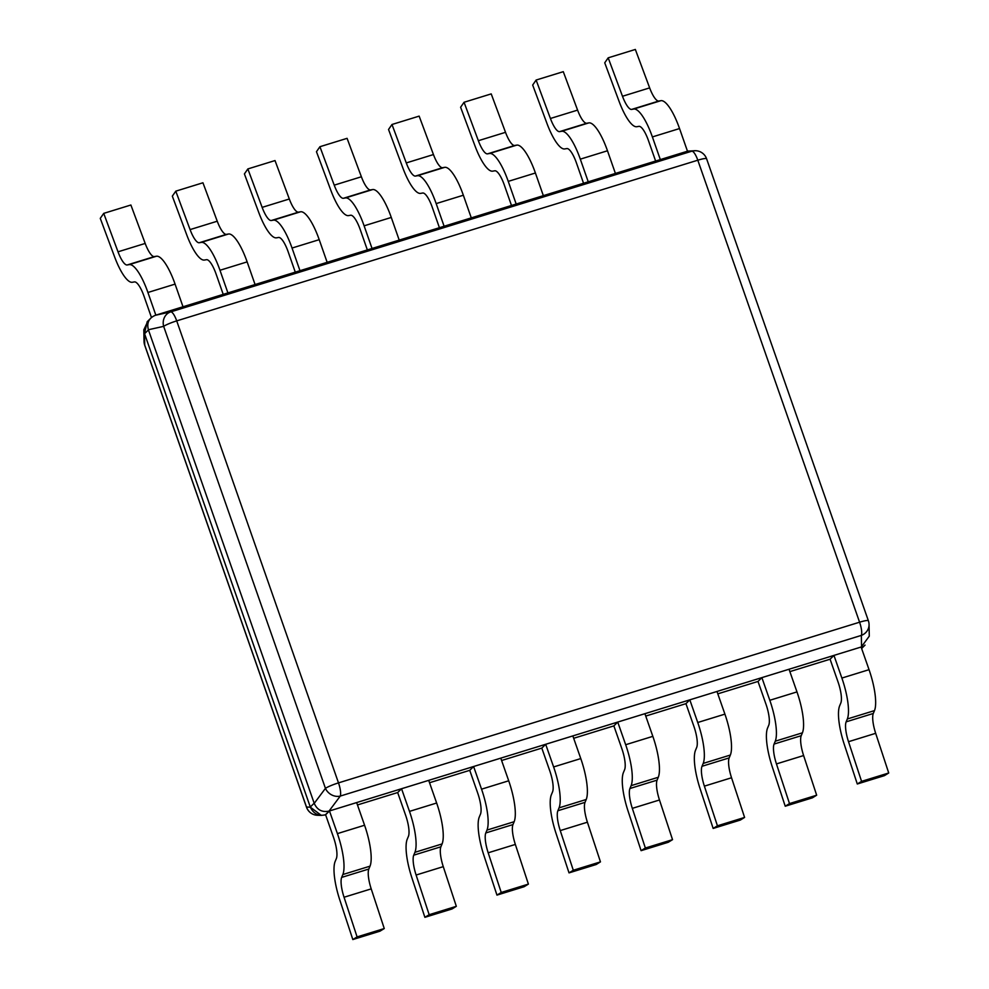 <?xml version="1.0" encoding="UTF-8"?>
<svg xmlns="http://www.w3.org/2000/svg" width="989" height="989" viewBox="0 0 989 989"><rect width="100%" height="100%" fill="white"/><g stroke="black" fill="none" stroke-linecap="round" stroke-linejoin="round"><path stroke-width="1.48" d="M687.924 151.082L695.626 150.711A12.053 11.979 -88.1 0 0 691.781 151.206L170.689 311.894A12.053 3.239 72.9 0 1 176.71 320.881A12.053 1.607 160.7 0 0 163.655 326.358A12.053 10.867 -102.5 0 1 170.689 311.894L155.397 315.281L687.751 151.132L691.781 151.206A12.053 3.239 -107.1 0 1 697.801 160.206L176.71 320.881L338.498 782.88A12.053 3.239 72.9 0 1 340.253 796.083A12.053 10.323 -143.2 0 1 325.443 788.357A12.053 1.607 -19.3 0 1 338.498 782.88L859.589 622.205L697.801 160.206A12.053 1.607 160.7 0 1 706.591 158.759A12.053 12.053 0 0 0 695.626 150.711M861.382 646.942L329.028 811.091L340.253 796.083L861.345 635.395A12.053 11.423 178.9 0 0 869.059 624.516L869.269 636.187L861.159 647.165M329.028 811.091C322.142 812.525 317.209 809.954 314.23 803.365L148.375 329.745C146.607 322.785 148.956 317.964 155.397 315.281M148.041 320.906L143.813 329.807L144.505 333.565L147.188 321.746L150.007 318.953M865.054 645.088L861.617 648.463M861.642 648.537L863.076 647.041M325.158 814.911C318.347 816.209 313.414 813.638 310.361 807.185L321.376 815.418L325.604 814.775L329.473 810.955L337.41 833.616L364.57 825.234A37.347 10.063 -107.1 0 1 370.022 866.166L368.835 869.022A19.273 5.192 72.9 0 0 371.209 888.876L384.264 928.547L379.986 931.168L352.826 939.55L339.771 899.879A37.347 10.063 -107.1 0 1 335.16 861.419L336.359 858.551A19.273 5.192 72.9 0 0 333.54 837.436L325.604 814.775M144.715 345.223L306.503 807.222A12.053 1.607 -19.3 0 1 306.503 807.049L310.361 807.185L144.505 333.565L144.715 345.05A12.053 1.607 160.7 0 0 144.715 345.223A12.053 12.053 0 0 1 144.035 341.465A12.053 11.423 -1.1 0 0 144.715 345.05L306.503 807.049A12.053 11.979 91.9 0 0 317.469 815.282L321.376 815.418M861.555 646.893L861.345 635.395A12.053 3.239 -107.1 0 0 859.589 622.205A12.053 1.607 -19.3 0 1 868.379 620.758L706.591 158.759M830.08 659.218L833.95 655.398L841.874 678.058A37.347 10.063 -107.1 0 1 847.326 718.978L846.139 721.846A19.273 5.192 72.9 0 0 848.513 741.701L861.567 781.359L857.29 783.993L844.247 744.321A37.347 10.063 -107.1 0 1 839.636 705.862L840.823 702.994A19.273 5.192 72.9 0 0 838.017 681.878L830.08 659.218L789.877 671.618M758.007 681.446L761.876 677.626L769.813 700.286A37.347 10.063 -107.1 0 1 775.252 741.206L774.066 744.062A19.273 5.192 72.9 0 0 776.452 763.916L789.494 803.587L785.229 806.22L772.174 766.549A37.347 10.063 -107.1 0 1 767.563 728.077L768.75 725.221A19.273 5.192 72.9 0 0 765.943 704.094L758.007 681.446L717.804 693.845M685.946 703.661L689.815 699.841L697.74 722.502A37.347 10.063 -107.1 0 1 703.191 763.421L702.005 766.29A19.273 5.192 72.9 0 0 704.378 786.144L717.433 825.803L713.156 828.436L700.113 788.765A37.347 10.063 -107.1 0 1 695.502 750.305L696.689 747.437A19.273 5.192 72.9 0 0 693.882 726.322L685.946 703.661L645.743 716.061M613.872 725.889L617.742 722.069L625.678 744.729A37.347 10.063 -107.1 0 1 631.118 785.649L629.931 788.505A19.273 5.192 72.9 0 0 632.317 808.359L645.36 848.03L641.095 850.664L628.04 810.992A37.347 10.063 -107.1 0 1 623.429 772.52L624.615 769.665A19.273 5.192 72.9 0 0 621.809 748.549L613.872 725.889L573.669 738.289M541.811 748.104L545.681 744.297L553.617 766.945A37.347 10.063 -107.1 0 1 559.057 807.865L557.87 810.733A19.273 5.192 72.9 0 0 560.244 830.587L573.299 870.258L569.021 872.879L555.979 833.22A37.347 10.063 -107.1 0 1 551.368 794.748L552.554 791.892A19.273 5.192 72.9 0 0 549.748 770.765L541.811 748.104L501.608 760.504M469.738 770.332L473.607 766.512L481.544 789.173A37.347 10.063 -107.1 0 1 486.984 830.092L485.797 832.948A19.273 5.192 72.9 0 0 488.183 852.802L501.225 892.474L496.96 895.107L483.905 855.436A37.347 10.063 -107.1 0 1 479.294 816.976L480.493 814.108A19.273 5.192 72.9 0 0 477.675 792.993L469.738 770.332L429.535 782.732M397.677 792.548L401.546 788.74L409.483 811.388A37.347 10.063 -107.1 0 1 414.923 852.32L413.736 855.176A19.273 5.192 72.9 0 0 416.109 875.03L429.164 914.701L424.887 917.322L411.844 877.663A37.347 10.063 -107.1 0 1 407.233 839.191L408.42 836.335A19.273 5.192 72.9 0 0 405.614 815.208L397.677 792.548L357.474 804.947M847.326 718.978L874.486 710.609L873.299 713.465A19.273 5.192 72.9 0 0 875.673 733.319L888.728 772.99L884.463 775.623L857.29 783.993M874.486 710.609A37.347 10.063 -107.1 0 0 869.047 669.677L861.11 647.029L833.95 655.398M861.567 781.359L888.728 772.99M775.252 741.206L802.425 732.824L801.226 735.692A19.273 5.192 72.9 0 0 803.612 755.547L816.667 795.205L812.389 797.839L785.229 806.22M802.425 732.824A37.347 10.063 -107.1 0 0 796.973 691.904L789.037 669.244L761.876 677.626M789.494 803.587L816.667 795.205M703.191 763.421L730.352 755.052L729.165 757.908A19.273 5.192 72.9 0 0 731.539 777.762L744.593 817.433L740.328 820.066L713.156 828.436M730.352 755.052A37.347 10.063 -107.1 0 0 724.912 714.132L716.976 691.472L689.815 699.841M717.433 825.803L744.593 817.433M631.118 785.649L658.291 777.267L657.092 780.136A19.273 5.192 72.9 0 0 659.478 799.99L672.532 839.661L668.255 842.282L641.095 850.664M658.291 777.267A37.347 10.063 -107.1 0 0 652.839 736.348L644.902 713.687L617.742 722.069M645.36 848.03L672.532 839.661M559.057 807.865L586.217 799.495L585.031 802.351A19.273 5.192 72.9 0 0 587.404 822.205L600.459 861.876L596.194 864.51L569.021 872.879M586.217 799.495A37.347 10.063 -107.1 0 0 580.778 758.575L572.841 735.915L545.681 744.297M573.299 870.258L600.459 861.876M486.984 830.092L514.156 821.711L512.97 824.579A19.273 5.192 72.9 0 0 515.343 844.433L528.398 884.104L524.121 886.725L496.96 895.107M514.156 821.711A37.347 10.063 -107.1 0 0 508.705 780.791L500.78 758.143L473.607 766.512M501.225 892.474L528.398 884.104M414.923 852.32L442.083 843.938L440.896 846.794A19.273 5.192 72.9 0 0 443.27 866.648L456.325 906.32L452.06 908.953L424.887 917.322M442.083 843.938A37.347 10.063 -107.1 0 0 436.644 803.019L428.707 780.358L401.546 788.74M429.164 914.701L456.325 906.32M352.826 939.55L357.091 936.917L344.048 897.246A19.273 5.192 72.9 0 1 341.662 877.404L342.849 874.536A37.347 10.063 -107.1 0 0 337.41 833.616M329.473 810.955L356.646 802.586L364.57 825.234M357.091 936.917L384.264 928.547M652.381 136.927L660.318 159.588L687.479 151.218L679.542 128.558L652.381 136.927A37.347 10.063 72.9 0 0 633.726 109.05L631.662 109.408A19.273 5.192 -107.1 0 1 622.489 96.267L608.186 57.832L604.736 62.814L619.04 101.249A37.347 10.063 72.9 0 0 636.817 126.716L638.882 126.357A19.273 5.192 -107.1 0 1 648.512 140.747L655.62 161.034M608.186 57.832L635.346 49.45L649.649 87.885A19.273 5.192 -107.1 0 0 658.822 101.026L660.887 100.68A37.347 10.063 72.9 0 1 679.542 128.558M580.308 159.155L588.245 181.815L615.405 173.434L607.481 150.773L580.308 159.155A37.347 10.063 72.9 0 0 561.665 131.277L559.589 131.624A19.273 5.192 -107.1 0 1 550.416 118.482L536.112 80.047L532.675 85.042L546.979 123.477A37.347 10.063 72.9 0 0 564.756 148.931L566.821 148.585A19.273 5.192 -107.1 0 1 576.451 162.975L583.547 183.262M536.112 80.047L563.285 71.678L577.588 110.113A19.273 5.192 -107.1 0 0 586.761 123.254L588.826 122.896A37.347 10.063 72.9 0 1 607.481 150.773M508.247 181.383L516.184 204.031L543.344 195.661L535.408 173.001L508.247 181.383A37.347 10.063 72.9 0 0 489.592 153.493L487.528 153.851A19.273 5.192 -107.1 0 1 478.355 140.71L464.051 102.275L460.602 107.257L474.905 145.692A37.347 10.063 72.9 0 0 492.683 171.159L494.747 170.8A19.273 5.192 -107.1 0 1 504.378 185.19L511.486 205.477M464.051 102.275L491.212 93.893L505.515 132.328A19.273 5.192 -107.1 0 0 514.688 145.47L516.753 145.123A37.347 10.063 72.9 0 1 535.408 173.001M436.174 203.598L444.11 226.258L471.283 217.877L463.347 195.229L436.174 203.598A37.347 10.063 72.9 0 0 417.531 175.721L415.467 176.067A19.273 5.192 -107.1 0 1 406.281 162.925L391.99 124.49L388.541 129.485L402.844 167.92A37.347 10.063 72.9 0 0 420.622 193.374L422.686 193.028A19.273 5.192 -107.1 0 1 432.317 207.418L439.413 227.705M391.99 124.49L419.151 116.121L433.454 154.556A19.273 5.192 -107.1 0 0 442.627 167.697L444.691 167.339A37.347 10.063 72.9 0 1 463.347 195.229M364.113 225.826L372.049 248.474L399.21 240.104L391.273 217.444L364.113 225.826A37.347 10.063 72.9 0 0 345.458 197.936L343.393 198.295A19.273 5.192 -107.1 0 1 334.22 185.153L319.917 146.718L316.468 151.7L330.771 190.135A37.347 10.063 72.9 0 0 348.548 215.602L350.613 215.243A19.273 5.192 -107.1 0 1 360.243 229.646L367.352 249.933M319.917 146.718L347.077 138.336L361.381 176.771A19.273 5.192 -107.1 0 0 370.554 189.913L372.63 189.567A37.347 10.063 72.9 0 1 391.273 217.444M292.039 248.041L299.976 270.702L327.149 262.32L319.212 239.672L292.039 248.041A37.347 10.063 72.9 0 0 273.397 220.164L271.332 220.51A19.273 5.192 -107.1 0 1 262.147 207.369L247.856 168.934L244.407 173.928L258.71 212.363A37.347 10.063 72.9 0 0 276.487 237.83L278.552 237.471A19.273 5.192 -107.1 0 1 288.182 251.861L295.278 272.148M247.856 168.934L275.016 160.564L289.32 198.999A19.273 5.192 -107.1 0 0 298.493 212.141L300.557 211.782A37.347 10.063 72.9 0 1 319.212 239.672M219.978 270.269L227.915 292.929L255.075 284.548L247.139 261.887L219.978 270.269A37.347 10.063 72.9 0 0 201.323 242.392L199.259 242.738A19.273 5.192 -107.1 0 1 190.086 229.596L175.782 191.161L172.333 196.143L186.637 234.578A37.347 10.063 72.9 0 0 204.414 260.045L206.491 259.699A19.273 5.192 -107.1 0 1 216.109 274.089L223.217 294.376M175.782 191.161L202.943 182.78L217.246 221.215A19.273 5.192 -107.1 0 0 226.419 234.356L228.496 234.01A37.347 10.063 72.9 0 1 247.139 261.887M147.917 292.484L155.842 315.145L183.014 306.775L175.078 284.115L147.917 292.484A37.347 10.063 72.9 0 0 129.262 264.607L127.198 264.965A19.273 5.192 -107.1 0 1 118.012 251.812L103.721 213.377L100.272 218.371L114.576 256.806A37.347 10.063 72.9 0 0 132.353 282.273L134.417 281.914A19.273 5.192 -107.1 0 1 144.048 296.304L151.453 317.457M103.721 213.377L130.882 205.007L145.185 243.442A19.273 5.192 -107.1 0 0 154.358 256.584L156.423 256.238A37.347 10.063 72.9 0 1 175.078 284.115M148.424 329.918L144.555 333.738M314.168 803.192L310.299 807.012M148.375 329.745L163.655 326.358L325.443 788.357L314.23 803.365M329.201 811.042L325.332 814.862M846.139 721.846L873.299 713.465M841.874 678.058L869.047 669.677M848.513 741.701L875.673 733.319M774.066 744.062L801.226 735.692M769.813 700.286L796.973 691.904M776.452 763.916L803.612 755.547M702.005 766.29L729.165 757.908M697.74 722.502L724.912 714.132M704.378 786.144L731.539 777.762M629.931 788.505L657.092 780.136M625.678 744.729L652.839 736.348M632.317 808.359L659.478 799.99M557.87 810.733L585.031 802.351M553.617 766.945L580.778 758.575M560.244 830.587L587.404 822.205M485.797 832.948L512.97 824.579M481.544 789.173L508.705 780.791M488.183 852.802L515.343 844.433M413.736 855.176L440.896 846.794M409.483 811.388L436.644 803.019M416.109 875.03L443.27 866.648M342.849 874.536L370.022 866.166M341.662 877.404L368.835 869.022M344.048 897.246L371.209 888.876M660.887 100.68L633.726 109.05M658.822 101.026L631.662 109.408M649.649 87.885L622.489 96.267M588.826 122.896L561.665 131.277M586.761 123.254L559.589 131.624M577.588 110.113L550.416 118.482M516.753 145.123L489.592 153.493M514.688 145.47L487.528 153.851M505.515 132.328L478.355 140.71M444.691 167.339L417.531 175.721M442.627 167.697L415.467 176.067M433.454 154.556L406.281 162.925M372.63 189.567L345.458 197.936M370.554 189.913L343.393 198.295M361.381 176.771L334.22 185.153M300.557 211.782L273.397 220.164M298.493 212.141L271.332 220.51M289.32 198.999L262.147 207.369M228.496 234.01L201.323 242.392M226.419 234.356L199.259 242.738M217.246 221.215L190.086 229.596M156.423 256.238L129.262 264.607M154.358 256.584L127.198 264.965M145.185 243.442L118.012 251.812M869.059 624.516A12.053 12.053 0 0 0 868.379 620.758M306.503 807.222A12.053 12.053 0 0 0 317.469 815.282M144.035 341.465L143.813 329.807"/></g></svg>

